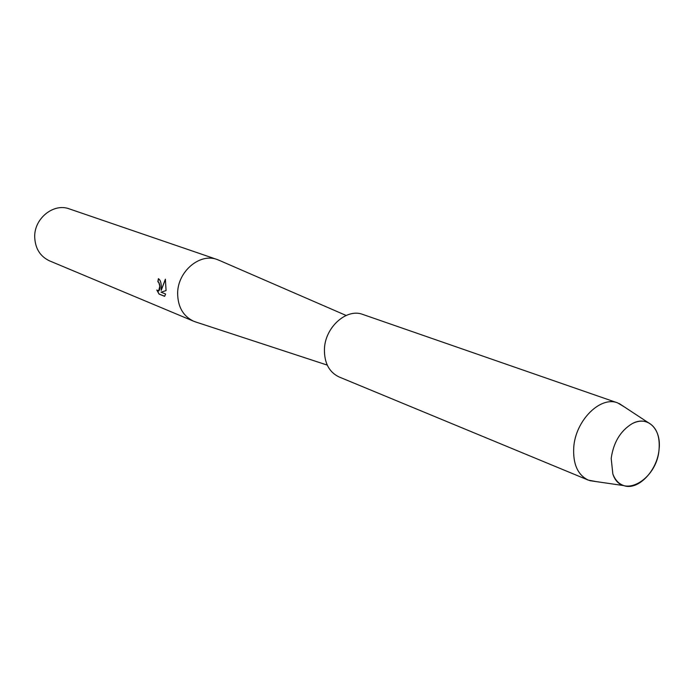 <?xml version="1.0" encoding="UTF-8"?>
<svg xmlns="http://www.w3.org/2000/svg" width="694" height="694" viewBox="0 0 694 694"><rect width="100%" height="100%" fill="white"/><g stroke="black" fill="none" stroke-linecap="round" stroke-linejoin="round"><path stroke-width="1.04" d="M611.188 458.413L612.845 473.967C621.182 500.148 657.027 480.361 659.066 449.382C661.686 428.918 647.337 414.908 631.913 423.8C620.367 430.991 613.453 442.529 611.188 458.413L612.845 473.967C615.136 480.031 618.814 483.918 623.871 485.626C638.02 490.849 657.357 470.688 659.066 449.382C660.055 435.884 656.333 426.897 647.901 422.412C642.991 420.33 637.656 420.79 631.913 423.8C620.367 430.991 613.453 442.529 611.188 458.413M219.504 260.467L217.135 259.504C199.872 252.729 177.647 271.467 177.638 293.276C177.803 306.878 183.147 316.195 193.669 321.235L196.072 322.094M161.312 286.822L161.182 290.396L165.372 279.205L166.083 290.578L161.034 292.165L165.606 294.004L164.634 296.329L159.021 294.056L156.818 290.031L158.64 290.942L159.802 286.223L158.831 282.623L157.859 281.729L158.379 278.667C160.227 279.777 161.208 282.493 161.312 286.822M217.135 259.504L69.331 208.894C53.724 202.83 34.275 218.298 34.7 236.793C35.108 248.339 40.061 256.372 49.569 260.883L193.669 321.235M158.518 278.719L158.006 281.721L158.969 282.614C160.375 286.31 160.314 289.086 158.787 290.933L158.475 290.994M157.087 290.344L159.169 294.048L164.678 296.269M165.424 279.37L161.182 290.396M624.357 406.927L617.634 402.893C600.345 395.762 575.517 420.495 573.747 447.274C572.836 463.974 577.677 474.922 588.278 480.109L595.99 481.558M617.634 402.893L362.841 314.451C346.618 307.936 324.948 327.29 324.428 349.238C324.254 362.953 329.147 372.192 339.08 376.955L588.278 480.109M327.247 365.096L194.762 321.669M346.115 315.458L218.237 259.92M623.871 485.626L589.805 480.664M647.901 422.412L619.143 403.492"/></g></svg>
